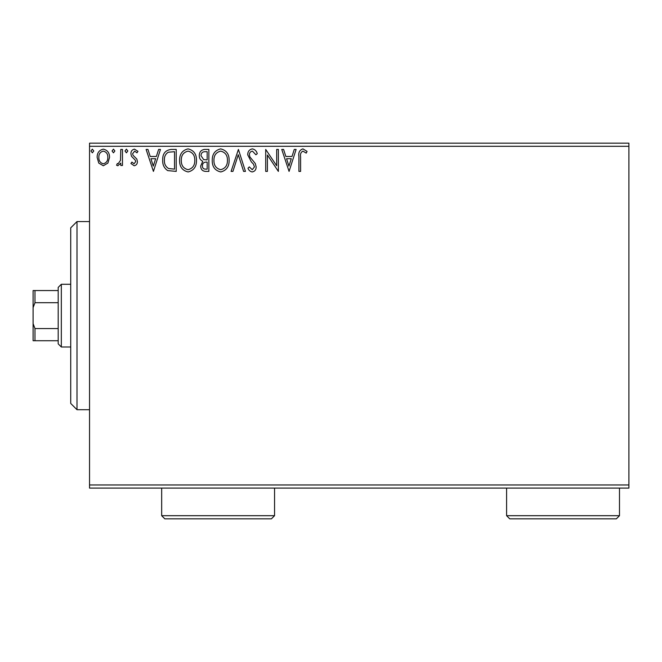<?xml version="1.0" encoding="UTF-8"?>
<svg xmlns="http://www.w3.org/2000/svg" width="662" height="662" viewBox="0 0 662 662"><rect width="100%" height="100%" fill="white"/><g stroke="black" fill="none" stroke-linecap="round" stroke-linejoin="round"><path stroke-width="0.99" d="M628.9 488.101L89.544 488.101L89.544 484.965L628.9 484.965L628.9 488.101M107.881 163.1L103.33 165.757L98.779 163.117L97.14 157.415C97.099 152.864 99.159 150.109 103.33 149.157C107.501 150.109 109.569 152.864 109.528 157.415L107.881 163.1M122.47 149.438L122.47 165.475L120.782 165.475L120.782 163.117L117.844 165.757L116.562 165.21L117.364 163.506L118.117 163.787L120.517 160.336L120.782 149.438L122.47 149.438M134.171 165.757L130.91 163.481L131.904 162.099L134.063 163.787L135.693 161.627L135.288 160.179L131.465 156.273L130.91 153.791C130.894 151.209 132.086 149.662 134.477 149.157L137.944 151.325L136.984 152.814L134.667 151.126L132.599 153.708L133.004 155.239L136.844 159.079L137.382 161.553C137.423 163.903 136.347 165.31 134.171 165.757M171.119 149.438L176.224 149.438L176.224 171.392L167.676 170.597C164.11 168.123 162.455 164.639 162.711 160.138C162.463 153.799 165.26 150.233 171.119 149.438M208.861 149.438L208.861 171.392L205.758 171.392C202.415 171.218 200.735 169.406 200.702 165.947L202.762 161.28C200.429 160.163 199.279 158.292 199.295 155.669C199.32 152.045 201.049 149.968 204.475 149.438L208.861 149.438M238.411 149.438L245.453 171.392L243.608 171.392L238.27 154.734L232.933 171.392L231.096 171.392L238.411 149.438M276.683 149.438L278.371 149.438L278.371 171.392L267.398 155.016L267.398 171.392L265.71 171.392L265.71 149.438L276.683 165.765L276.683 149.438M300.606 156.786L300.606 171.392L298.918 171.392L298.918 156.563C298.239 152.583 299.58 150.017 302.931 148.876L307.077 151.408L306.225 153.096L302.948 151.126C300.879 152.21 300.093 154.097 300.606 156.786M89.544 146.302L89.544 143.166L628.9 143.166L628.9 146.302L89.544 146.302L89.544 484.965M628.9 146.302L628.9 484.965M289.071 171.392L281.755 149.438L283.593 149.438L285.843 156.472L292.008 156.472L294.267 149.438L296.104 149.438L289.071 171.392M252.338 148.876C254.895 149.389 256.533 150.994 257.27 153.675L255.896 154.784L252.462 151.126C250.451 151.49 249.425 152.732 249.392 154.85L249.946 157.002L255.275 163.489L256.144 166.832C256.169 169.679 254.862 171.384 252.222 171.955C250.17 171.549 248.763 170.308 247.985 168.239L249.301 166.882L252.247 169.704L254.456 166.923L253.438 164.085L251.353 161.9L247.704 154.817C247.729 151.524 249.276 149.546 252.338 148.876M229.126 160.32C229.251 166.576 226.47 170.457 220.794 171.955C214.985 170.597 212.13 166.758 212.245 160.419C212.138 154.155 214.943 150.307 220.661 148.876C226.379 150.257 229.209 154.064 229.126 160.32M196.482 160.32C196.606 166.576 193.825 170.457 188.149 171.955C182.34 170.597 179.485 166.758 179.601 160.419C179.493 154.155 182.298 150.307 188.016 148.876C193.743 150.257 196.564 154.064 196.482 160.32M153.427 171.392L146.112 149.438L147.949 149.438L150.2 156.472L156.364 156.472L158.623 149.438L160.461 149.438L153.427 171.392M127.816 150.986L126.409 152.814L125.002 150.986L126.409 149.157L127.816 150.986M114.874 150.986L113.467 152.814L112.06 150.986L113.467 149.157L114.874 150.986M93.764 150.986L92.357 152.814L90.951 150.986L92.357 149.157L93.764 150.986M286.563 158.723L288.93 166.096L291.288 158.723L286.563 158.723M213.934 160.427C213.851 165.45 216.11 168.537 220.719 169.704C225.303 168.487 227.538 165.359 227.438 160.328C227.521 155.33 225.279 152.268 220.719 151.126C216.085 152.26 213.826 155.363 213.934 160.427M205.427 169.141L207.173 169.141L207.173 162.099L206.312 162.099C203.788 162.082 202.481 163.357 202.39 165.905C202.398 167.974 203.408 169.05 205.427 169.141M206.321 159.848L207.173 159.848L207.173 151.689L205.245 151.689C202.564 151.648 201.14 152.98 200.983 155.669L203.639 159.592L206.321 159.848M181.289 160.427C181.206 165.45 183.465 168.537 188.074 169.704C192.659 168.487 194.893 165.359 194.793 160.328C194.876 155.33 192.634 152.268 188.074 151.126C183.44 152.26 181.181 155.363 181.289 160.427M174.528 169.141L174.528 151.689L168.198 152.243C165.45 154.072 164.184 156.704 164.399 160.138C164.184 163.837 165.574 166.625 168.562 168.52L174.528 169.141M150.928 158.723L153.286 166.096L155.644 158.723L150.928 158.723M98.828 157.399C98.762 160.808 100.26 162.935 103.33 163.787C106.408 162.935 107.914 160.808 107.84 157.399C107.914 154.006 106.408 151.912 103.33 151.126C100.252 151.912 98.754 154.006 98.828 157.399M76.999 221.563L76.999 409.712L70.726 403.439L70.726 227.836L76.999 221.563L89.544 221.563M76.999 409.712L89.544 409.712M61.326 346.996L58.19 343.859L58.19 287.416L61.326 284.279L61.326 346.996L70.726 346.996M61.326 284.279L70.726 284.279M58.19 340.723L33.1 340.723L33.1 290.552L34.978 290.552L34.978 302.708L33.1 307.607M33.1 323.668L34.978 328.567L34.978 340.723M58.19 328.567L34.978 328.567M58.19 302.708L34.978 302.708M58.19 290.552L34.978 290.552M619.491 515.698L616.355 518.834L509.74 518.834L506.604 515.698L619.491 515.698L619.491 488.101M506.604 515.698L506.604 488.101M274.556 515.698L271.42 518.834L164.805 518.834L161.669 515.698L274.556 515.698L274.556 488.101M161.669 515.698L161.669 488.101"/></g></svg>
